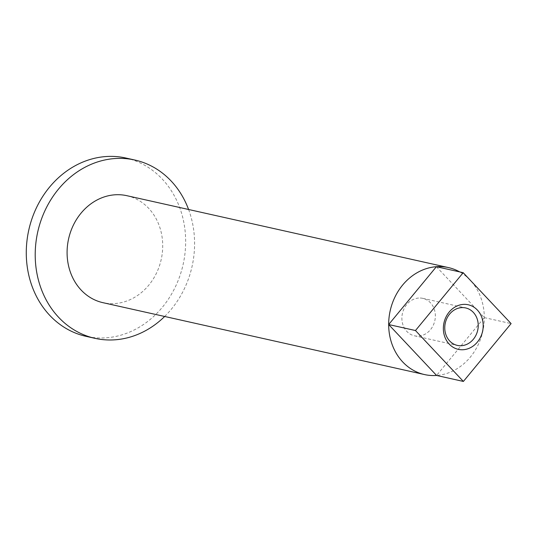<?xml version="1.0" encoding="UTF-8"?>
<svg xmlns="http://www.w3.org/2000/svg" width="538" height="538" viewBox="0 0 538 538"><rect width="100%" height="100%" fill="white"/><g stroke="black" fill="none" stroke-linecap="round" stroke-linejoin="round"><path stroke-width="0.4" stroke-dasharray="2.69 2.02" d="M125.899 158.031A91.352 79.066 -77.4 0 1 185.032 252.968A91.352 79.066 -77.4 0 1 106.127 337.81A91.352 79.066 -77.4 0 1 86.033 336.337M188.589 209.49A91.352 79.066 -77.4 0 1 164.668 316.472M126.86 195.691A54.815 47.438 -77.4 0 1 162.341 252.652A54.815 47.438 -77.4 0 1 114.998 303.553A54.815 47.438 -77.4 0 1 102.94 302.672M436.392 266.7L484.301 317.608L436.58 375.45A54.815 47.438 102.6 0 0 484.301 317.608A54.815 47.438 102.6 0 0 459.728 271.919M418.584 298.052A19.186 16.604 102.6 0 0 402.014 315.867A19.186 16.604 102.6 0 0 414.435 335.799A19.186 16.604 102.6 0 0 418.651 336.109A19.186 16.604 102.6 0 0 435.222 318.294A19.186 16.604 102.6 0 0 422.807 298.355A19.186 16.604 102.6 0 0 418.584 298.052M484.301 317.608L511.1 323.6M414.435 335.799L457.313 345.389M422.807 298.355L465.686 307.944"/><path stroke-width="0.81" d="M164.668 316.472A91.352 79.066 -77.4 0 1 115.058 339.808A91.352 79.066 -77.4 0 1 94.97 338.335L86.033 336.337A91.352 79.066 -77.4 0 1 26.9 241.401A91.352 79.066 -77.4 0 1 105.811 156.558A91.352 79.066 -77.4 0 1 125.899 158.031L134.83 160.028A91.352 79.066 -77.4 0 1 188.589 209.49M94.97 338.335A91.352 79.066 -77.4 0 1 35.831 243.398A91.352 79.066 -77.4 0 1 114.742 158.555A91.352 79.066 -77.4 0 1 134.83 160.028M415.47 330.534L388.671 324.542A54.815 47.438 102.6 0 1 436.392 266.7L388.671 324.542A54.815 47.438 102.6 0 0 424.529 374.569L102.94 302.672A54.815 47.438 -77.4 0 1 67.458 245.711A54.815 47.438 -77.4 0 1 114.802 194.81A54.815 47.438 -77.4 0 1 126.86 195.691L448.443 267.581A54.815 47.438 102.6 0 0 436.392 266.7L463.191 272.692L415.47 330.534L463.379 381.442L511.1 323.6L463.191 272.692M459.728 271.919A54.815 47.438 102.6 0 0 448.443 267.581M463.245 304.407A22.838 19.765 102.6 0 0 443.359 328.51A22.838 19.765 102.6 0 0 463.326 349.72A22.838 19.765 102.6 0 0 483.205 325.618A22.838 19.765 102.6 0 0 463.245 304.407M461.463 307.635A19.186 16.604 102.6 0 0 444.892 325.45A19.186 16.604 102.6 0 0 457.313 345.389A19.186 16.604 102.6 0 0 461.53 345.699A19.186 16.604 102.6 0 0 478.1 327.877A19.186 16.604 102.6 0 0 465.686 307.944A19.186 16.604 102.6 0 0 461.463 307.635M388.671 324.542L436.58 375.45L463.379 381.442M424.529 374.569A54.815 47.438 102.6 0 0 436.58 375.45"/></g></svg>
